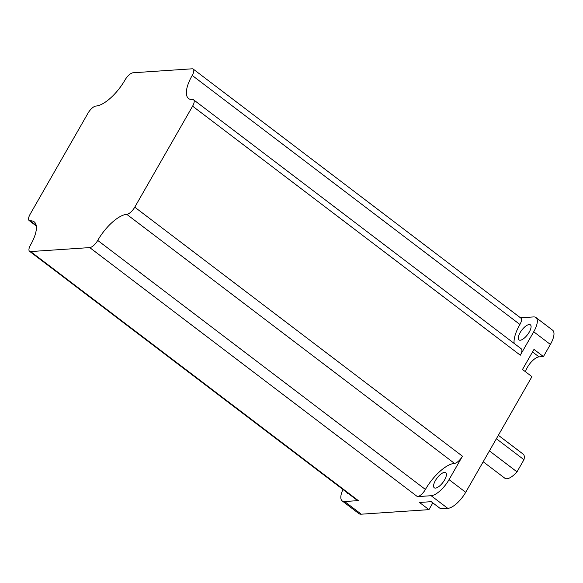 <?xml version="1.0" encoding="UTF-8"?>
<svg xmlns="http://www.w3.org/2000/svg" width="583" height="583" viewBox="0 0 583 583"><rect width="100%" height="100%" fill="white"/><g stroke="black" fill="none" stroke-linecap="round" stroke-linejoin="round"><path stroke-width="0.87" d="M489.421 450.892L516.997 471.851A15.129 5.852 127.2 0 1 504.9 478.257L483.19 461.765M444.581 479.94A9.459 3.658 -52.8 0 0 445.718 472.718A9.459 3.658 -52.8 0 0 435.406 480.552A9.459 3.658 -52.8 0 0 434.269 487.774A9.459 3.658 -52.8 0 0 444.581 479.94M520.087 332.696A9.459 3.658 127.2 0 1 530.392 324.862A9.459 3.658 127.2 0 1 529.262 332.077A9.459 3.658 127.2 0 1 518.95 339.918A9.459 3.658 127.2 0 1 520.087 332.696M30.148 214.201L87.989 113.204A8.322 3.221 127.2 0 1 95.976 106.033A30.258 11.704 -52.8 0 0 125.032 79.951A8.322 3.221 127.2 0 1 133.026 72.78L192.128 68.809A8.322 3.221 127.2 0 1 193.206 69.078A8.322 3.221 127.2 0 1 192.208 75.433A30.258 11.704 -52.8 0 0 188.586 98.542A30.258 11.704 -52.8 0 0 192.521 99.54A8.322 3.221 127.2 0 1 193.607 99.817A8.322 3.221 127.2 0 1 192.609 106.164L134.768 207.169A8.322 3.221 127.2 0 1 126.781 214.34A30.258 11.704 -52.8 0 0 97.725 240.422A8.322 3.221 127.2 0 1 89.731 247.593L30.629 251.564A8.322 3.221 127.2 0 1 29.551 251.295A8.322 3.221 127.2 0 1 30.549 244.94A30.258 11.704 -52.8 0 0 34.171 221.831A30.258 11.704 -52.8 0 0 30.236 220.833A8.322 3.221 127.2 0 1 29.15 220.556A8.322 3.221 127.2 0 1 30.148 214.201M342.964 489.48A18.649 7.215 -52.8 0 0 342.185 500.914A18.649 7.215 -52.8 0 0 344.611 501.533L358.326 500.608A8.322 3.221 127.2 0 1 357.241 500.331L29.551 251.295M431.136 495.71A18.649 7.215 -52.8 0 0 449.041 479.641L462.457 456.205A8.322 3.221 127.2 0 1 454.47 463.383A30.258 11.704 -52.8 0 0 425.415 489.458A8.322 3.221 127.2 0 1 417.428 496.636L431.136 495.71L447.802 508.376L440.697 508.85L431.252 501.679L419.505 502.466L428.95 509.644L361.278 514.191A18.649 7.215 -52.8 0 1 358.851 513.579L342.185 500.914M193.607 99.817L521.297 348.853A8.322 3.221 127.2 0 1 520.306 355.207L533.722 331.778L550.381 344.444L543.429 356.577L533.992 349.406L522.492 369.476L531.936 376.654L465.7 492.3A18.649 7.215 -52.8 0 1 447.802 508.376M533.722 331.778A18.649 7.215 -52.8 0 0 535.959 317.538A18.649 7.215 -52.8 0 0 533.525 316.926L520.481 317.801M525.458 371.735A12.105 4.686 127.2 0 1 539.027 356.876L543.429 356.577M428.95 509.644L432.826 502.874M550.381 344.444A18.649 7.215 -52.8 0 0 552.618 330.204L535.959 317.538M347.162 492.671A9.459 3.658 -52.8 0 0 347.745 493.597A9.459 3.658 -52.8 0 0 348.794 493.918M193.206 69.078L520.903 318.121A8.322 3.221 127.2 0 1 519.905 324.476A30.258 11.704 -52.8 0 0 514.148 343.423M496.373 438.744L523.957 459.703A15.129 5.852 127.2 0 0 523.206 454.164L498.356 435.282M516.997 471.851L523.957 459.703M358.326 500.608L30.629 251.564M344.611 501.533L361.278 514.191M417.428 496.636L89.731 247.593M462.457 456.205L134.768 207.169M449.041 479.641L465.7 492.3M520.306 355.207L192.609 106.164M532.534 351.943L539.027 356.876M519.905 324.476L192.208 75.433M454.47 463.383L126.781 214.34M425.415 489.458L97.725 240.422M36.19 225.359L30.236 220.833M36.299 225.993L29.15 220.556"/></g></svg>
